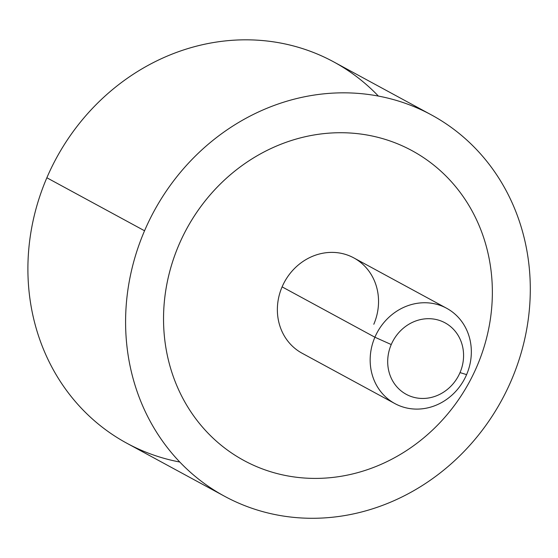 <?xml version="1.0" encoding="UTF-8"?>
<svg xmlns="http://www.w3.org/2000/svg" width="558" height="558" viewBox="0 0 558 558"><rect width="100%" height="100%" fill="white"/><g stroke="black" fill="none" stroke-linecap="round" stroke-linejoin="round"><path stroke-width="0.84" d="M224.483 496.215L126.792 443.205A216.916 197.853 -61.5 0 1 46.858 177.765L144.55 230.775A216.916 197.853 118.5 0 0 224.483 496.215A216.916 197.853 118.5 0 0 511.337 380.347A216.916 197.853 118.5 0 0 431.404 114.906A216.916 197.853 118.5 0 0 144.55 230.775L46.858 177.765A216.916 197.853 -61.5 0 1 333.712 61.889L431.404 114.906M144.55 230.775A216.916 197.853 -61.5 0 1 413.45 106.404A216.916 197.853 -61.5 0 1 511.337 380.347A216.916 197.853 -61.5 0 1 242.43 504.711A216.916 197.853 -61.5 0 1 144.55 230.775M412.006 150.653A176.244 160.76 118.5 0 0 178.937 244.795A176.244 160.76 118.5 0 0 243.888 460.469M378.387 96.074A216.916 197.853 118.5 0 0 46.858 177.765A216.916 197.853 118.5 0 0 179.802 462.031M394.883 403.587L302.087 353.228A54.231 49.467 -61.5 0 1 282.104 286.868L374.899 337.227A54.231 49.467 118.5 0 0 394.883 403.587A54.231 49.467 118.5 0 0 466.6 374.62A54.231 49.467 118.5 0 0 446.616 308.26A54.231 49.467 118.5 0 0 374.899 337.227L282.104 286.868A54.231 49.467 -61.5 0 1 353.814 257.901L446.616 308.26M374.899 337.227L391.249 344.551A40.671 37.1 118.5 0 0 409.6 395.915A40.671 37.1 118.5 0 0 460.022 372.598L466.6 374.62A54.231 49.467 -61.5 0 1 399.375 405.708A54.231 49.467 -61.5 0 1 374.899 337.227A54.231 49.467 -61.5 0 1 442.131 306.133A54.231 49.467 -61.5 0 1 466.6 374.62L460.022 372.598A40.671 37.1 118.5 0 0 441.671 321.234A40.671 37.1 118.5 0 0 391.249 344.551L374.899 337.227M178.944 244.802A176.244 160.76 -61.5 0 1 397.429 143.755A176.244 160.76 -61.5 0 1 476.957 366.327A176.244 160.76 -61.5 0 1 258.473 467.381A176.244 160.76 -61.5 0 1 178.944 244.802M373.804 324.261A54.231 49.467 118.5 0 0 349.329 255.773A54.231 49.467 118.5 0 0 282.104 286.868M391.249 344.551A40.671 37.1 -61.5 0 1 441.671 321.234A40.671 37.1 -61.5 0 1 460.022 372.598A40.671 37.1 -61.5 0 1 409.6 395.915A40.671 37.1 -61.5 0 1 391.249 344.551"/></g></svg>
